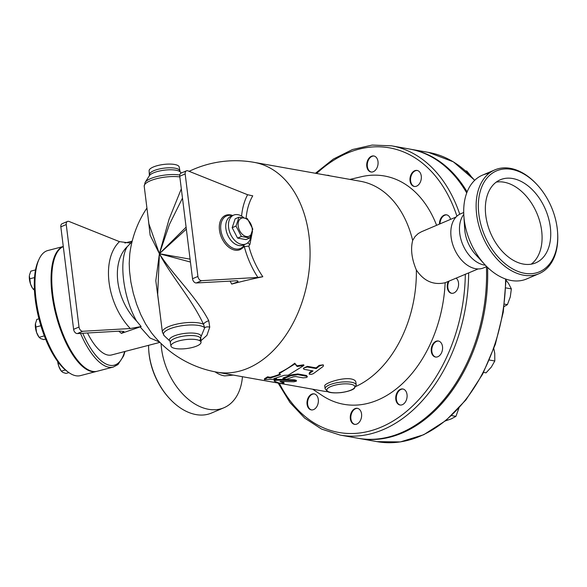 <?xml version="1.0" encoding="UTF-8"?>
<svg xmlns="http://www.w3.org/2000/svg" width="587" height="587" viewBox="0 0 587 587"><rect width="100%" height="100%" fill="white"/><g stroke="black" fill="none" stroke-linecap="round" stroke-linejoin="round"><path stroke-width="0.88" d="M485.787 215.568A45.162 29.878 -113.1 0 1 500.351 179.754A45.162 29.878 -113.1 0 1 545.536 209.61A45.162 29.878 -113.1 0 1 535.718 262.866A45.162 29.878 -113.1 0 1 485.787 215.568M496.25 182.109A45.162 29.878 -113.1 0 1 536.885 213.294A45.162 29.878 -113.1 0 1 531.176 264.194M463.774 214.424L463.539 214.732A29.379 19.437 66.9 0 0 462.849 244.801A29.379 19.437 66.9 0 0 484.994 265.141M464.684 228.945A29.379 19.437 66.9 0 0 475.514 254.428L484.62 264.377A56.403 37.319 66.9 0 0 526.612 278.964L539.042 273.674A56.403 37.319 66.9 0 0 557.65 233.31M557.202 228.277A54.84 36.284 66.9 0 0 537.391 185.03A54.84 36.284 66.9 0 0 480.261 191.303A54.84 36.284 66.9 0 0 513.464 269.338A54.84 36.284 66.9 0 0 557.599 232.525A54.84 36.284 66.9 0 0 557.202 228.277M537.391 185.03L536.863 184.457A56.403 37.319 66.9 0 0 494.87 169.87A56.403 37.319 66.9 0 0 482.617 236.378A56.403 37.319 66.9 0 0 539.042 273.674M489.022 173.37A56.403 37.319 66.9 0 0 482.448 175.153A56.403 37.319 66.9 0 0 463.833 215.444A56.403 37.319 66.9 0 0 484.62 264.37M215.091 371.835A29.379 19.437 66.9 0 0 224.718 375.885L233.362 375.1M148.562 345.332A56.403 37.319 66.9 0 0 148.702 349.625L148.746 350.402A54.84 36.284 66.9 0 0 168.953 397.891L169.482 398.47A56.403 37.319 66.9 0 0 211.474 413.057L223.904 407.767A56.403 37.319 66.9 0 0 242.446 376.715M148.702 349.625A56.403 37.319 66.9 0 0 169.482 398.47M161.08 343.512A56.403 37.319 66.9 0 0 223.904 407.767M297.095 366.479L303.934 365.466L288.254 375.159L284.108 375.342L273.865 378.696L276.521 379.165L264.399 379.591L267.569 377.573L270.233 378.05L280.469 374.697L279.302 373.567L294.982 363.874L297.095 366.479L296.897 365.796L303.714 364.798L303.934 365.466M279.302 373.567L279.199 372.833A106.548 73.338 -79.9 0 0 294.762 363.206L294.982 363.874M294.762 363.206L296.897 365.796M264.399 379.591L264.436 378.813L267.555 376.81L270.211 377.28A106.548 73.338 -79.9 0 0 279.904 374.154M270.211 377.28L270.233 378.05M267.555 376.81L267.569 377.573M275.663 378.248L276.506 378.402L276.521 379.165M280.036 381.381L293.852 381.792L296.376 381.183L294.975 380.662L280.549 380.178C275.905 380.163 273.828 380.493 274.32 381.168L279.17 383.113C281.767 383.59 283.323 383.641 283.837 383.267L279.948 381.462M274.078 380.149L274.32 381.168M283.976 383.377L283.881 382.489L283.976 383.377M274.356 380.391C273.85 379.716 275.912 379.393 280.542 379.407L294.637 379.892L296.347 380.354L296.391 381.11M281.012 381.227L283.881 382.489M319.379 366.031L322.645 364.975L323.481 365.518L323.092 366.486L313.289 373.706L311.257 374.396L309.54 374.323L309.151 373.662L313.01 370.94L304.088 369.34L303.538 368.768L304.161 367.924L307.221 366.978L316.254 368.563L319.379 366.031L319.145 365.378L323.224 364.835L323.466 365.481M303.611 368.519L303.362 368.218L307.339 366.339L316.041 367.888A106.548 73.338 -79.9 0 0 319.145 365.378M316.041 367.888L316.254 368.563M309.107 373.941L309.598 372.371A106.548 73.338 -79.9 0 0 312.064 370.771M303.2 377.867L306.304 377.536L307.28 376.92L307.104 376.37L297.903 374.66L290.976 375.695L282.963 378.967L286.551 379.268L293.412 376.803L295.621 376.516L303.2 377.867M282.963 378.945L282.927 378.182L283.624 377.727A106.548 73.338 -79.9 0 0 290.873 374.954L297.77 373.941L306.473 375.489L307.346 376.656M325.11 388.792L324.765 385.997C323.701 383.516 341.905 377.236 351.055 378.938C353.998 379.51 355.597 380.574 355.861 382.13L356.206 384.925A15.666 4.659 172.9 0 0 351.466 382.262A15.666 4.659 172.9 0 0 334.319 383.296A15.666 4.659 172.9 0 0 325.11 388.792L327.766 391.72C328.28 392.057 331.794 393.525 341.421 392.571C350.71 391.177 353.836 388.939 354.35 388.411L356.206 384.925M241.411 236.466L236.011 226.068L239.004 217.168L247.406 218.665L252.806 229.062L249.813 237.962L241.411 236.466L237.574 238.102L245.975 239.599L249.813 237.962M252.183 228.475A9.796 6.479 66.9 0 0 240.692 218.577A9.796 6.479 66.9 0 0 242.695 234.646A9.796 6.479 66.9 0 0 252.183 228.475M239.004 217.168L235.167 218.804L232.173 227.705L237.574 238.102M232.173 227.705L236.011 226.068M30.539 284.108L32.608 288.371A9.399 3.632 -104.6 0 1 30.539 284.108A9.399 3.632 -104.6 0 1 29.35 275.846A9.399 3.632 -104.6 0 1 29.35 275.831L30.539 284.108M34.369 288.613L33.026 288.965L34.64 290.352M35.521 269.925L30.81 271.15L29.431 275.2M44.311 335.837L39.131 337.349L38.617 336.615A9.399 3.632 -104.6 0 1 36.548 332.359L39.036 337.209L40.65 338.596L43.761 339.594L45.595 339.117M38.947 318.844L36.82 319.394L35.359 324.061A9.399 3.632 -104.6 0 0 35.359 324.097L35.359 324.061M35.44 323.452L36.548 332.359A9.399 3.632 -104.6 0 1 35.359 324.097M34.53 277.57L29.555 278.862M40.87 325.726L35.565 327.113M57.812 361.673L58.744 366.171A9.399 3.632 -104.6 0 1 57.643 361.431M65.362 369.949L61.319 371.167L60.813 370.434A9.399 3.632 -104.6 0 1 58.744 366.171L61.231 371.028L62.838 372.415L65.949 373.413L68.958 372.635M151.431 332.719L151.299 332.558A106.548 106.548 0 0 0 216.83 372.158L323.129 391.074A106.548 73.338 -79.9 0 0 327.641 391.668M356.008 386.4A106.548 73.338 -79.9 0 0 416.359 270.005C411.7 258.918 410.474 249.071 412.676 240.457A106.548 73.338 -79.9 0 0 360.462 181.28L254.156 162.364A106.548 106.548 0 0 0 189.131 171.331M63.301 246.606A64.629 24.97 75.4 0 0 52.779 294.498A64.629 24.97 75.4 0 0 97.185 371.255L113.269 367.066L117.98 364.549L123.608 355.92L125.016 351.459M39.204 258.918L38.412 260.591A63.066 24.361 75.4 0 0 35.279 299.583A63.066 24.361 75.4 0 0 67.27 371.432L68.782 372.51A64.629 24.97 -104.6 0 1 35.99 298.871A64.629 24.97 -104.6 0 1 39.204 258.918A64.629 24.97 -104.6 0 1 47.826 250.532L63.286 246.511M63.286 246.533A64.629 24.97 75.4 0 0 52.074 294.681A64.629 24.97 75.4 0 0 96.481 371.439L80.397 375.629A64.629 24.97 -104.6 0 1 68.782 372.51M414.517 186.483A8.13 5.599 100.1 0 1 410.709 177.56A8.13 5.599 100.1 0 1 417.364 170.494M371.255 172.02A8.13 5.599 100.1 0 1 367.447 163.098A8.13 5.599 100.1 0 1 374.095 156.032M327.546 175.418A8.13 5.599 100.1 0 1 328.632 175.381M311.543 409.917A8.13 5.599 100.1 0 1 307.661 404.553A8.13 5.599 100.1 0 1 309.613 396.496A8.13 5.599 100.1 0 1 314.39 393.928M354.812 424.379A8.13 5.599 100.1 0 1 351.173 414.649A8.13 5.599 100.1 0 1 357.652 408.391M400.275 405.03A8.13 5.599 100.1 0 1 396.372 399.476A8.13 5.599 100.1 0 1 403.122 389.049M435.767 357.057A8.13 5.599 100.1 0 1 433.089 355.032A8.13 5.599 100.1 0 1 432.59 345.912A8.13 5.599 100.1 0 1 438.606 341.076M451.763 293.317A8.13 5.599 100.1 0 1 451.491 293.236A8.13 5.599 100.1 0 1 449.106 281.048M470.737 175.821L466.834 171.088L465.594 170.868M444.682 421.143L451.198 418.913L455.916 416.359L458.917 408.134M483.556 372.4L486.043 372.848L491.326 367.08L494.812 360.99L494.753 353.44L493.828 348.707M504.116 306.546L507.403 304.646L510.279 296.927L511.358 288.892L508.613 283.572L506.06 280.182M451.528 415.581L455.916 416.359M489.382 360.029L494.812 360.99M505.84 287.909L511.358 288.892M504.438 304.117L507.403 304.646M440.001 223.867A8.13 5.599 100.1 0 1 446.832 214.893M349.962 179.409L361.276 176.746A115.947 79.81 100.1 0 1 436.611 225.313M439.443 224.102A8.13 5.599 100.1 0 1 446.553 214.835A8.13 5.599 100.1 0 1 450.545 219.377M377.734 165.761A8.13 5.599 100.1 0 1 370.977 171.984A8.13 5.599 100.1 0 1 366.89 163.003A8.13 5.599 100.1 0 1 373.816 155.973A8.13 5.599 100.1 0 1 377.734 165.761M419.294 183.914A8.13 5.599 100.1 0 1 414.239 186.446A8.13 5.599 100.1 0 1 410.152 177.457A8.13 5.599 100.1 0 1 417.086 170.435A8.13 5.599 100.1 0 1 421.217 175.667A8.13 5.599 100.1 0 1 419.294 183.914M326.988 175.322A8.13 5.599 100.1 0 1 328.353 175.322A8.13 5.599 100.1 0 1 329.637 175.792M278.113 383.062L290.022 402.572L304.675 418.105L321.581 429.082L340.115 435.077L358.019 438.262A146.889 101.111 -79.9 0 0 486.572 276.132A146.889 101.111 -79.9 0 0 486.425 266.689M466.731 192.962A146.889 101.111 -79.9 0 0 409.491 149.025L391.588 145.833L372.121 145.07L352.464 149.538L333.35 159.062L315.446 173.268M358.584 438.357A146.889 101.111 -79.9 0 0 359.141 438.46A146.889 101.111 -79.9 0 0 487.562 267.393M467.127 191.927A146.889 101.111 -79.9 0 0 410.607 149.223A146.889 101.111 -79.9 0 0 410.049 149.12M148.063 217.146L150.147 235.255L159.4 253.716L148.9 223.867M181.317 188.809L169.107 219.076L159.4 253.716L169.467 224.329L182.476 198.098M200.835 340.805L206.925 335.353L209.75 327.142L208.774 320.744A4.703 1.798 -25.9 0 0 203.462 324.229A21.939 6.523 172.9 0 0 178.565 323.745A21.939 6.523 172.9 0 0 162.386 332.169L157.69 294.461L159.4 253.716L155.812 280.711L159.275 307.177M209.75 327.142A4.703 2.832 10.8 0 0 204.702 327.773L200.747 337.334A15.952 4.747 172.9 0 0 184.648 333.416A15.952 4.747 172.9 0 0 169.995 341.164L170.949 345.963A15.145 4.505 172.9 0 0 186.534 348.561A15.145 4.505 172.9 0 0 201.011 342.221A15.145 4.505 172.9 0 0 191.355 339.249A15.145 4.505 172.9 0 0 175.161 342.17A15.145 4.505 172.9 0 0 170.949 345.963M208.774 320.744C195.801 295.855 171.727 273.608 159.4 253.716C170.553 275.252 191.832 299.025 203.462 324.229L204.702 327.773A21.132 6.281 172.9 0 0 178.837 326.247A21.132 6.281 172.9 0 0 164.257 335.735L162.386 332.169M151.299 332.558L145.591 323.995L140.785 314.617L136.632 304.242L133.286 293.214L130.886 282.053L129.529 271.113L129.221 263.372L129.778 253.966M186.094 227.154L159.4 253.716L190.445 262.051M246.129 218.203A65.641 43.431 -113.1 0 1 252.748 195.838L247.589 194.723A70.469 46.622 66.9 0 0 241.58 216.082M244.243 244.669L242.915 247.619L244.331 246.657A70.469 46.622 66.9 0 0 257.891 277.431L262.822 276.726A65.641 43.431 -113.1 0 1 248.8 246.085L249.857 244.603L252.491 231.241M262.822 276.726A101.184 17.537 165.9 0 0 231.726 284.071L237.089 282.127L238.08 281.254L237.28 280.74L196.256 282.971L201.664 280.674A3.918 2.59 -113.1 0 1 197.922 276.433L185.162 173.943A3.918 2.59 -113.1 0 1 186.424 170.839A3.918 2.59 -113.1 0 1 187.987 170.868L247.589 194.723M230.075 281.026A86.627 57.313 66.9 0 0 231.726 284.071M149.384 175.682A15.952 4.747 172.9 0 1 164.316 170.179A15.952 4.747 172.9 0 1 180.136 171.852L179.189 167.046A15.145 4.505 172.9 0 0 169.54 164.074A15.145 4.505 172.9 0 0 153.339 166.994A15.145 4.505 172.9 0 0 149.127 170.795L149.384 175.682L145.15 182.352A21.132 6.281 172.9 0 1 159.172 176.027A21.132 6.281 172.9 0 1 179.761 175.007M87.5 332.99A52.492 20.274 75.4 0 0 111.603 354.952L159.928 342.368M309.055 396.394A8.13 5.599 100.1 0 1 314.111 393.87A8.13 5.599 100.1 0 1 318.198 402.851A8.13 5.599 100.1 0 1 311.264 409.88A8.13 5.599 100.1 0 1 307.133 404.648A8.13 5.599 100.1 0 1 309.055 396.394M350.615 414.554A8.13 5.599 100.1 0 1 357.373 408.332A8.13 5.599 100.1 0 1 361.46 417.313A8.13 5.599 100.1 0 1 354.526 424.342A8.13 5.599 100.1 0 1 350.615 414.554M395.814 399.373A8.13 5.599 100.1 0 1 402.843 388.983A8.13 5.599 100.1 0 1 406.93 397.971A8.13 5.599 100.1 0 1 399.996 404.993A8.13 5.599 100.1 0 1 395.814 399.373M432.531 354.937A8.13 5.599 100.1 0 1 432.105 345.626A8.13 5.599 100.1 0 1 438.328 341.01A8.13 5.599 100.1 0 1 442.415 349.999A8.13 5.599 100.1 0 1 435.481 357.021A8.13 5.599 100.1 0 1 432.531 354.937M478.126 268.941L445.159 282.729C433.448 285.355 423.843 281.114 416.359 270.005M456.106 278.069A8.13 5.599 100.1 0 1 458.087 287.608A8.13 5.599 100.1 0 1 451.484 293.273A8.13 5.599 100.1 0 1 450.933 293.133A8.13 5.599 100.1 0 1 448.329 281.378M186.424 170.839L181.016 173.136A3.918 2.59 66.9 0 0 179.754 176.239L192.521 278.737A3.918 2.59 66.9 0 0 196.256 282.971M244.331 246.657L248.8 246.085M232.32 215.686A17.676 11.696 -113.1 0 0 222.348 235.908A17.676 11.696 -113.1 0 0 243.832 245.704A4.703 0.983 -154.5 0 0 244.654 246.569M249.857 244.603A4.703 1.181 37.4 0 1 247.795 242.769M119.477 241.646C101.015 259.219 106.526 303.442 130.299 328.529L82.745 331.273A3.918 2.59 -113.1 0 1 79.01 327.032L66.243 224.542A3.918 2.59 -113.1 0 1 67.505 221.438A3.918 2.59 -113.1 0 1 69.068 221.475L119.477 241.646L130.754 243.099L127.291 246.613C118.53 260.166 123.197 297.668 136.558 321.023L141.151 326.541L140.132 326.908L149.986 338.002L159.613 342.052M130.299 328.529L141.151 326.541M136.558 321.023C115.463 299.612 110.818 262.33 127.291 246.613M140.132 326.908L121.406 333.365L123.952 331.523L120.064 331.112L77.337 333.57L82.745 331.273M118.765 331.185L121.406 333.365M132.104 241.514L129.925 243.187M67.505 221.438L62.097 223.735A3.918 2.59 66.9 0 0 60.835 226.846L73.602 329.336A3.918 2.59 66.9 0 0 77.337 333.57M257.891 277.431L201.664 280.674M232.731 215.51A18.601 12.305 66.9 0 0 220.514 234.851A18.601 12.305 66.9 0 0 242.915 247.619M190.078 259.146L159.4 253.716L186.343 229.143M251.06 235.453A15.666 10.368 -113.1 0 1 245.924 243.95A15.666 10.368 -113.1 0 1 228.6 227.543A15.666 10.368 -113.1 0 1 233.655 215.113A15.666 10.368 -113.1 0 1 243.737 217.63M412.676 240.457L415.068 236.539L418.23 233.56L421.473 231.748L456.04 217.043M463.715 212.501L460.59 213.829A29.379 19.437 66.9 0 0 454.206 248.47A29.379 19.437 66.9 0 0 483.593 267.892L486.718 266.564M445.159 282.729A115.947 79.81 100.1 0 1 322.329 395.609L312.636 389.203M294.637 379.892L294.681 380.655M280.542 379.407L280.549 380.178M307.339 366.339L307.551 367.014M309.598 372.371L309.767 373.083M306.473 375.489L306.597 376.208M297.77 373.941L297.903 374.66M290.873 374.954L290.976 375.695M283.624 377.727L283.675 378.483M350.571 384.206A14.103 4.19 -7.1 0 1 344.701 391.962A14.103 4.19 -7.1 0 1 327.26 388.858A14.103 4.19 -7.1 0 1 350.571 384.206M216.83 372.158A106.548 73.338 -79.9 0 0 307.698 280.109A106.548 73.338 -79.9 0 0 254.156 162.364M316.642 173.481A144.541 99.496 100.1 0 1 456.921 216.177M410.607 149.223L428.51 152.407A146.889 101.111 100.1 0 1 474.634 180.392M505.598 279.008A146.889 101.111 100.1 0 1 377.045 441.644L400.327 441.93L423.697 434.74L445.937 420.483L465.931 399.908L482.683 374.08L495.34 344.312L503.272 312.13L506.067 279.177M179.651 170.758A15.145 4.505 172.9 0 0 169.995 167.787A15.145 4.505 172.9 0 0 153.801 170.707A15.145 4.505 172.9 0 0 149.59 174.508M179.835 176.914A21.939 6.523 172.9 0 0 156.325 178.764A21.939 6.523 172.9 0 0 144.211 186.262L145.15 182.352M199.441 340.511A15.145 4.505 172.9 0 0 200.549 338.508A15.145 4.505 172.9 0 0 190.892 335.537A15.145 4.505 172.9 0 0 174.699 338.457A15.145 4.505 172.9 0 0 170.487 342.25M124.671 351.547A63.066 24.361 -104.6 0 1 82.716 333.262M80.507 333.394A64.629 24.97 75.4 0 0 113.269 367.066M459.753 214.218A146.889 101.111 -79.9 0 0 391.588 145.833M340.115 435.077A146.889 101.111 -79.9 0 0 468.668 272.948M465.33 274.144A144.541 99.496 100.1 0 1 391.977 421.679A144.541 99.496 100.1 0 1 279.317 383.274M179.754 176.239L185.162 173.943M197.922 276.433L192.521 278.737M60.835 226.846L66.243 224.542M79.01 327.032L73.602 329.336M245.924 243.95L243.216 245.102A15.666 10.368 -113.1 0 1 225.892 228.695A15.666 10.368 -113.1 0 1 230.948 216.265L233.655 215.113M484.987 265.141L485.376 265.185M482.448 175.153L494.87 169.87M464.691 228.989L463.84 215.524M303.552 368.907L303.362 368.218M428.51 152.407L453.355 161.829L474.758 180.268M359.141 438.46L377.045 441.644M148.9 223.889L144.211 186.262M180.136 171.852L181.346 172.996M201.011 342.221L200.747 337.334M169.995 341.164L164.257 335.735M146.926 208.033A106.548 106.548 0 0 0 129.778 253.98M314.669 393.972L314.111 393.87M311.822 409.975L311.264 409.88M357.938 408.435L357.373 408.332M355.091 424.438L354.526 424.342M438.893 341.113L438.335 341.01M436.046 357.116L435.481 357.021M452.041 293.375L451.484 293.273M447.111 214.937L446.553 214.835M414.796 186.541L414.239 186.446M417.643 170.538L417.086 170.435M371.534 172.079L370.969 171.984M374.381 156.076L373.824 155.973M132.207 241.11L124.899 243.011"/></g></svg>
